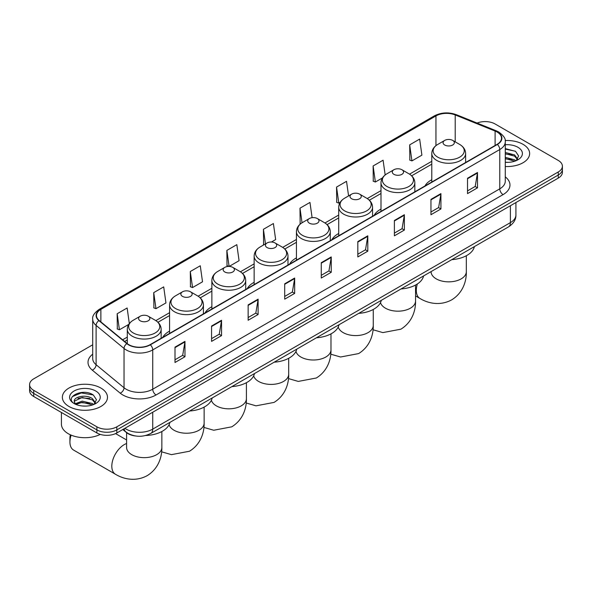 <?xml version="1.0" encoding="UTF-8"?>
<svg xmlns="http://www.w3.org/2000/svg" width="592" height="592" viewBox="0 0 592 592"><rect width="100%" height="100%" fill="white"/><g stroke="black" fill="none" stroke-linecap="round" stroke-linejoin="round"><path stroke-width="0.89" d="M169.578 331.128A24.916 14.386 0 0 0 162.741 337.366M211.862 306.715A24.916 14.386 0 0 0 205.024 312.953M254.146 282.303A24.916 14.386 0 0 0 247.308 288.541M296.429 257.89A24.916 14.386 0 0 0 289.584 264.128M338.713 233.485A24.916 14.386 0 0 0 331.868 239.716M380.989 209.072A24.916 14.386 0 0 0 374.151 215.31M431.783 179.746A24.916 14.386 0 0 0 424.945 185.984M135.479 435.964A14.104 8.14 180 0 1 126.562 432.634L122.781 429.526M92.707 344.788L33.729 378.836A14.104 8.14 0 0 0 29.6 384.6L29.6 390.735A14.104 8.14 0 0 0 33.729 396.492L96.888 432.959A14.104 8.14 0 0 0 116.831 432.959L558.271 178.096A14.104 8.14 0 0 0 562.4 172.339L562.4 169.268A14.104 8.14 0 0 1 558.271 175.025A14.104 8.14 0 0 0 562.4 169.268L562.4 166.197A14.104 8.14 0 0 0 558.271 160.439L495.112 123.98A14.104 8.14 0 0 0 477.078 123.055M29.6 384.6A14.104 8.14 0 0 0 33.729 390.357L96.888 426.817A14.104 8.14 0 0 0 116.831 426.817L116.831 429.888L558.271 175.025L116.831 429.888A14.104 8.14 0 0 1 96.888 429.888A14.104 8.14 0 0 0 116.831 429.888L116.831 432.959M33.729 390.357L33.729 393.421L96.888 429.888L33.729 393.421A14.104 8.14 0 0 1 29.6 387.664A14.104 8.14 0 0 0 33.729 393.421L33.729 396.492M523.032 144.322A22.563 13.024 0 0 0 505.183 140.548A22.563 13.024 0 0 1 523.032 144.322A22.563 13.024 0 0 1 529.64 153.535A22.563 13.024 0 0 0 523.032 144.322M100.877 388.049A22.563 13.024 0 0 0 76.287 385.229A22.563 13.024 0 0 0 62.36 397.262A22.563 13.024 0 0 0 68.968 406.475A22.563 13.024 0 0 0 93.558 409.301A22.563 13.024 0 0 0 107.485 397.262A22.563 13.024 0 0 0 100.877 388.049A22.563 13.024 0 0 0 76.287 385.229A22.563 13.024 0 0 0 62.36 397.262A22.563 13.024 0 0 0 68.968 406.475A22.563 13.024 0 0 0 93.558 409.301A22.563 13.024 0 0 0 107.485 397.262A22.563 13.024 0 0 0 100.877 388.049M497.11 132.038A15.044 8.688 180 0 1 501.513 138.18A15.044 8.688 180 0 1 497.11 144.322L150.072 344.677A15.044 8.688 180 0 1 127.117 343.515L99.19 320.494A15.044 8.688 180 0 1 96.466 315.506A15.044 8.688 180 0 1 100.869 309.372L435.949 115.914A15.044 8.688 180 0 1 455.211 114.944L495.097 131.061A15.044 8.688 180 0 1 497.11 132.038M497.369 131.883A15.422 8.902 0 0 0 495.312 130.884L455.433 114.767A15.422 8.902 0 0 0 435.682 115.758L100.603 309.216A15.422 8.902 0 0 0 98.879 320.612L126.806 343.641A15.422 8.902 0 0 0 150.338 344.833L497.369 144.47A15.422 8.902 0 0 0 497.369 131.883M175.003 347.134L175.003 362.489L184.978 356.732L184.978 341.377L175.003 347.134M175.003 359.766L182.684 355.333L184.933 341.887A3.759 2.168 -120 0 0 184.978 341.377M182.617 355.37L184.978 356.732M211.566 326.022L211.566 341.377L221.541 335.62L221.541 320.265L211.566 326.022M211.566 338.654L219.247 334.221L221.497 320.775A3.759 2.168 -120 0 0 221.541 320.265M219.181 334.258L221.541 335.62M248.137 304.917L248.137 320.265L258.105 314.507L258.105 299.16L248.137 304.917M248.137 317.541L255.811 313.109L258.068 299.663A3.759 2.168 -120 0 0 258.105 299.16M255.744 313.146L258.105 314.507M284.7 283.805L284.7 299.16L294.668 293.403L294.668 278.048L284.7 283.805M284.7 296.429L292.381 291.997L294.631 278.558A3.759 2.168 -120 0 0 294.668 278.048M292.315 292.034L294.668 293.403M467.525 178.251L467.525 193.606L477.492 187.849L477.492 172.494L467.525 178.251M467.525 190.883L475.206 186.443L477.455 173.005A3.759 2.168 -120 0 0 477.492 172.494M475.132 186.487L477.492 187.849M430.954 199.363L430.954 214.718L440.929 208.954L440.929 193.606L430.954 199.363M430.954 211.988L438.635 207.555L440.892 194.117A3.759 2.168 -120 0 0 440.929 193.606M438.568 207.592L440.929 208.954M394.39 220.476L394.39 235.823L404.366 230.066L404.366 214.711L394.39 220.476M394.39 233.1L402.072 228.667L404.321 215.222A3.759 2.168 -120 0 0 404.366 214.711M402.005 228.704L404.366 230.066M357.827 241.58L357.827 256.935L367.802 251.178L367.802 235.823L357.827 241.58M357.827 254.212L365.508 249.78L367.758 236.334A3.759 2.168 -120 0 0 367.802 235.823M365.442 249.817L367.802 251.178M321.264 262.693L321.264 278.048L331.239 272.29L331.239 256.935L321.264 262.693M321.264 275.324L328.945 270.884L331.194 257.446A3.759 2.168 -120 0 0 331.239 256.935M328.878 270.929L331.239 272.29M505.272 166.515A22.563 13.024 0 0 0 529.64 153.535A22.563 13.024 0 0 1 505.272 166.515M116.831 426.817L558.271 171.954A14.104 8.14 0 0 0 562.4 166.197M190.291 271.521L192.548 287.564L202.516 281.807L200.266 265.764L190.291 271.521L190.454 286.78M153.728 292.633L155.977 308.676L165.952 302.919L163.703 286.876L153.728 292.633L153.89 307.892M129.322 323.572L127.139 307.988L117.164 313.745L117.327 329.004M312.102 217.678L309.964 202.434L299.989 208.192L300.151 223.45M348.577 195.915L346.527 181.322L336.552 187.079L336.715 202.338M385.163 174.958L383.091 160.21L373.115 165.967L373.278 181.226M409.686 144.855L411.936 160.898L421.904 155.141L419.654 139.098L409.686 144.855L409.842 160.121M229.156 266.43L239.079 260.695L236.83 244.651L226.862 250.409L227.017 265.667M271.432 242.017L275.65 239.582L273.393 223.539L263.425 229.296L263.588 244.563M264.025 244.725L263.425 244.503M263.425 229.296L265.475 243.889M300.743 223.672L299.989 223.391M299.989 208.192L302.038 222.784M336.552 187.079L338.802 203.123L340.163 202.338M338.802 203.123L336.552 202.279M373.115 165.967L375.372 182.01L382.447 177.926M375.372 182.01L373.115 181.167M411.936 160.898L409.686 160.062M229.037 266.422L226.862 265.608M226.862 250.409L229.104 266.43M192.548 287.564L190.291 286.72M155.977 308.676L153.728 307.833M117.164 313.745L119.414 329.781L128.753 324.394M119.414 329.781L117.164 328.945M505.272 162.223L508.077 162.363M505.272 157.346L514.589 159.796L515.832 160.795M505.272 158.56L514.811 161.172M505.272 152.47L514.589 154.926L517.645 159.137M505.272 153.691L514.589 156.14L517.401 159.455M505.272 162.319A15.325 8.85 0 0 0 517.919 159.788A15.325 8.85 0 0 0 517.919 147.275A15.325 8.85 0 0 0 505.272 144.744M516.194 160.647L518.599 155.933L515.558 151.352L505.272 148.614M505.272 149.088L515.351 151.212M505.272 153.964L511.962 154.801M505.272 158.841L511.962 159.677M444.718 145.01A5.639 3.256 0 0 0 452.695 145.01A5.639 3.256 0 0 0 452.695 140.408L459.703 144.448A15.547 8.976 0 0 1 459.703 157.139A15.547 8.976 0 0 1 437.717 157.139A15.547 8.976 0 0 1 437.717 144.448C433.884 146.72 431.908 149.746 431.783 153.513A16.924 9.768 0 0 0 436.741 160.417A16.924 9.768 0 0 0 455.181 162.534A16.924 9.768 0 0 0 465.63 153.513C465.504 149.746 463.529 146.72 459.703 144.448L452.695 140.408A5.639 3.256 0 0 0 444.718 140.408A5.639 3.256 0 0 0 444.718 145.01M451.814 259.629A25.856 14.926 0 0 0 474.377 246.605M393.924 174.337A5.639 3.256 0 0 0 401.901 174.337A5.639 3.256 0 0 0 401.901 169.726L408.909 173.774A15.547 8.976 0 0 1 408.909 186.465A15.547 8.976 0 0 1 386.924 186.465A15.547 8.976 0 0 1 386.924 173.774C383.098 176.046 381.115 179.065 380.989 182.832A16.924 9.768 0 0 0 385.947 189.743A16.924 9.768 0 0 0 404.395 191.86A16.924 9.768 0 0 0 414.837 182.832C414.718 179.065 412.735 176.046 408.909 173.774L401.901 169.726A5.639 3.256 0 0 0 393.924 169.726A5.639 3.256 0 0 0 393.924 174.337M401.021 288.948A25.856 14.926 0 0 0 423.583 275.924M351.648 198.749A5.639 3.256 0 0 0 359.625 198.749A5.639 3.256 0 0 0 359.625 194.139L366.626 198.187A15.547 8.976 0 0 1 366.626 210.878A15.547 8.976 0 0 1 344.64 210.878A15.547 8.976 0 0 1 344.64 198.187C340.814 200.459 338.839 203.478 338.713 207.244A16.924 9.768 0 0 0 343.671 214.156A16.924 9.768 0 0 0 362.112 216.272A16.924 9.768 0 0 0 372.56 207.244C372.435 203.478 370.459 200.459 366.626 198.187L359.625 194.139A5.639 3.256 0 0 0 351.648 194.139A5.639 3.256 0 0 0 351.648 198.749M358.745 313.36A25.856 14.926 0 0 0 381.3 300.336M309.364 223.162A5.639 3.256 0 0 0 317.342 223.162A5.639 3.256 0 0 0 317.342 218.552L324.342 222.599A15.547 8.976 0 0 1 324.342 235.29A15.547 8.976 0 0 1 302.357 235.29A15.547 8.976 0 0 1 302.357 222.599C298.531 224.871 296.555 227.89 296.429 231.657A16.924 9.768 0 0 0 301.387 238.569A16.924 9.768 0 0 0 319.828 240.685A16.924 9.768 0 0 0 330.277 231.657C330.151 227.89 328.175 224.871 324.342 222.599L317.342 218.552A5.639 3.256 0 0 0 309.364 218.552A5.639 3.256 0 0 0 309.364 223.162M316.461 337.773A25.856 14.926 0 0 0 339.016 324.749M267.081 247.567A5.639 3.256 0 0 0 275.058 247.567A5.639 3.256 0 0 0 275.058 242.964L282.066 247.005A15.547 8.976 0 0 1 282.066 259.703A15.547 8.976 0 0 1 260.073 259.703A15.547 8.976 0 0 1 260.073 247.005C256.247 249.284 254.271 252.303 254.146 256.07A16.924 9.768 0 0 0 259.104 262.974A16.924 9.768 0 0 0 277.544 265.098A16.924 9.768 0 0 0 287.993 256.07C287.867 252.303 285.892 249.284 282.066 247.005L275.058 242.964A5.639 3.256 0 0 0 267.081 242.964A5.639 3.256 0 0 0 267.081 247.567M274.177 362.186A25.856 14.926 0 0 0 296.74 349.162M224.797 271.98A5.639 3.256 0 0 0 232.774 271.98A5.639 3.256 0 0 0 232.774 267.377L239.782 271.417A15.547 8.976 0 0 1 239.782 284.116A15.547 8.976 0 0 1 217.797 284.116A15.547 8.976 0 0 1 217.797 271.417C213.964 273.696 211.988 276.716 211.862 280.482A16.924 9.768 0 0 0 216.82 287.386A16.924 9.768 0 0 0 235.261 289.51A16.924 9.768 0 0 0 245.71 280.482C245.584 276.716 243.608 273.696 239.782 271.417L232.774 267.377A5.639 3.256 0 0 0 224.797 267.377A5.639 3.256 0 0 0 224.797 271.98M231.894 386.598A25.856 14.926 0 0 0 254.456 373.574M182.514 296.392A5.639 3.256 0 0 0 190.491 296.392A5.639 3.256 0 0 0 190.491 291.789L197.499 295.83A15.547 8.976 0 0 1 197.499 308.521A15.547 8.976 0 0 1 175.513 308.521A15.547 8.976 0 0 1 175.513 295.83C171.68 298.102 169.704 301.128 169.578 304.895A16.924 9.768 0 0 0 174.536 311.799A16.924 9.768 0 0 0 192.985 313.915A16.924 9.768 0 0 0 203.426 304.895C203.3 301.128 201.324 298.102 197.499 295.83L190.491 291.789A5.639 3.256 0 0 0 182.514 291.789A5.639 3.256 0 0 0 182.514 296.392M189.61 411.011A25.856 14.926 0 0 0 212.173 397.987M71.136 435.12A17.627 10.175 120 0 0 69.93 442.002L69.93 438.161A12.928 7.467 -60 0 1 70.344 434.78M69.93 442.002A17.627 10.175 120 0 0 73.578 450.068L115.462 474.251A17.627 10.175 -60 0 1 112.761 460.125A17.627 10.175 -60 0 1 124.276 444.592A17.627 10.175 -60 0 1 126.592 443.504M140.237 320.805A5.639 3.256 0 0 0 148.215 320.805A5.639 3.256 0 0 0 148.215 316.195L155.215 320.242A15.547 8.976 0 0 1 155.215 332.933A15.547 8.976 0 0 1 133.23 332.933A15.547 8.976 0 0 1 133.23 320.242C129.404 322.514 127.428 325.533 127.302 329.3A16.924 9.768 0 0 0 132.253 336.212A16.924 9.768 0 0 0 150.701 338.328A16.924 9.768 0 0 0 161.15 329.3C161.024 325.533 159.048 322.514 155.215 320.242L148.215 316.195A5.639 3.256 0 0 0 140.237 316.195A5.639 3.256 0 0 0 140.237 320.805M145.61 435.505A25.856 14.926 0 0 0 169.889 422.392M61.42 412.476L61.42 424.131A23.502 13.572 0 0 0 68.302 433.729A23.502 13.572 0 0 0 100.277 434.402M82.377 405.986L85.914 406.09M75.332 403.737L82.17 401.132L92.433 403.529L93.677 404.528M75.961 404.395L82.17 402.345L92.655 404.898M75.436 404.21L74.34 401.635A10.626 6.135 0 0 0 76.05 404.477M95.482 402.871L92.433 398.653C86.055 393.895 72.934 396.832 74.34 401.635L74.296 401.169M74.363 401.79L74.659 400.999L82.17 397.476L92.433 399.874L95.245 403.189M94.039 404.373L96.437 399.659L93.403 395.086C82.651 387.353 63.544 397.543 74.577 403.781L75.125 404.121M95.756 391.009A15.325 8.85 0 0 0 74.081 391.009A15.325 8.85 0 0 0 74.081 403.522A15.325 8.85 0 0 0 95.756 403.522A15.325 8.85 0 0 0 95.756 391.009M72.335 396.625L81.333 392.925L93.196 394.945M77.959 398.416L81.333 397.802L89.799 398.527M77.959 403.293L81.333 402.678L89.799 403.404M124.875 428.312A18.803 10.856 0 0 0 126.14 429.119A18.803 10.856 0 0 0 152.736 429.119L510.4 222.622A18.803 10.856 0 0 0 515.913 214.948C516.046 219.61 513.56 223.606 508.454 226.928L150.782 433.425A9.405 5.432 60 0 0 152.736 429.119L152.736 412.232M510.4 205.735L510.4 222.622A9.405 5.432 60 0 1 508.454 226.928M124.113 428.756A9.405 6.29 129.5 0 0 125.756 431.812L122.899 429.459M558.271 178.096L558.271 171.954M96.888 432.959L96.888 426.817M505.272 176.867A23.502 13.572 180 0 1 503.089 194.605L156.059 394.96A4.699 2.716 60 0 1 152.736 389.203L499.766 188.848A18.803 10.856 0 0 0 505.272 181.167L505.272 141.865A18.803 10.856 180 0 1 499.766 149.539A4.699 2.716 -120 0 0 497.369 144.47M156.059 394.96A23.502 13.572 180 0 1 122.818 394.96A23.502 13.572 180 0 1 120.183 393.147L92.256 370.118A23.502 13.572 180 0 1 92.707 354.194M126.14 389.203A18.803 10.856 0 0 0 152.736 389.203L152.736 349.902A18.803 10.856 180 0 1 124.031 348.451L96.104 325.422A18.803 10.856 180 0 1 92.707 319.192L92.707 358.5A18.803 10.856 0 0 0 96.104 364.724L124.031 387.753A18.803 10.856 0 0 0 126.14 389.203M505.272 141.865C505.901 138.928 503.74 135.649 498.79 132.038L496.318 130.832A4.699 2.205 112 0 0 495.312 130.884M496.318 130.832L456.439 114.715C448.647 111.955 441.255 112.354 434.262 115.914A4.699 2.716 60 0 1 435.682 115.758M100.603 309.216A4.699 2.716 -120 0 0 99.19 309.364C94.306 312.872 92.145 316.15 92.707 319.192M98.879 320.612A4.699 3.145 129.5 0 0 96.104 325.422L96.104 364.724A4.699 3.145 -50.5 0 1 92.256 370.118M456.439 114.715A4.699 2.205 112 0 0 455.433 114.767M126.806 343.641A4.699 3.145 129.5 0 0 124.031 348.451L124.031 387.753A4.699 3.145 -50.5 0 1 120.183 393.147M150.338 344.833A4.699 2.716 60 0 1 152.736 349.902L499.766 149.539L499.766 188.848A4.699 2.716 60 0 0 503.089 194.605M100.869 309.372L100.869 321.878M495.097 131.061L495.097 145.477M455.211 114.944L455.211 141.858M435.949 115.914L435.949 145.639M431.783 161.305L409.531 174.152M380.989 190.631L367.255 198.564M338.713 215.044L324.971 222.977M296.429 239.457L282.687 247.389M254.146 263.869L240.404 271.802M211.862 288.274L198.12 296.207M169.578 312.687L155.844 320.62M127.302 337.1L122.611 339.808M321.264 263.181L331.194 257.446M357.827 242.069L367.758 236.334M394.39 220.957L404.321 215.222M430.954 199.844L440.892 194.117M467.525 178.74L477.455 173.005M284.7 284.293L294.631 278.558M248.137 305.398L258.068 299.663M211.566 326.51L221.497 320.775M175.003 347.622L184.933 341.887M466.333 255.729L466.333 271.676A17.627 10.175 180 0 1 461.175 278.869A17.627 10.175 180 0 1 436.245 278.869A17.627 10.175 180 0 1 431.08 271.676L431.117 272.364M466.333 271.676C466.577 280.527 463.284 292.751 451.681 299.855C439.73 306.353 427.498 303.089 419.95 298.457A17.627 10.175 -60 0 1 417.36 283.975M415.547 285.048L415.547 301.002A17.627 10.175 180 0 1 410.382 308.195A17.627 10.175 180 0 1 385.451 308.195A17.627 10.175 180 0 1 380.508 302.616M373.263 309.461L373.263 325.415A17.627 10.175 180 0 1 368.098 332.608A17.627 10.175 180 0 1 343.168 332.608A17.627 10.175 180 0 1 338.224 327.021M330.98 333.873L330.98 349.82A17.627 10.175 180 0 1 325.815 357.02A17.627 10.175 180 0 1 300.884 357.02A17.627 10.175 180 0 1 295.948 351.433M288.696 358.286L288.696 374.233A17.627 10.175 180 0 1 283.538 381.433A17.627 10.175 180 0 1 258.608 381.433A17.627 10.175 180 0 1 253.665 375.846M246.413 382.698L246.413 398.645A17.627 10.175 180 0 1 241.255 405.846A17.627 10.175 180 0 1 216.324 405.846A17.627 10.175 180 0 1 211.381 400.259M204.136 407.111L204.136 423.058A17.627 10.175 180 0 1 198.971 430.251A17.627 10.175 180 0 1 174.041 430.251A17.627 10.175 180 0 1 169.097 424.671M161.853 431.524L161.853 447.471A17.627 10.175 180 0 1 156.688 454.663A17.627 10.175 180 0 1 131.757 454.663A17.627 10.175 180 0 1 126.592 447.471L126.636 448.159M150.782 433.425C143.22 437.229 135.657 437.229 128.087 433.425L125.756 431.812M515.913 214.948L515.913 202.553M434.262 115.914L99.19 309.364M431.783 164.169L411.64 175.802M380.989 193.495L369.356 200.214M338.713 217.908L327.073 224.62M296.429 242.313L284.789 249.032M254.146 266.726L242.513 273.445M211.862 291.138L200.229 297.857M169.578 315.551L157.946 322.27M127.302 339.963L124.653 341.488M419.95 298.457L415.547 295.911M465.63 162.489L465.63 153.513M431.783 182.033L431.783 153.513M444.718 140.408L437.717 144.448M415.547 301.002C415.784 309.853 412.491 322.078 400.888 329.182L382.846 332.593L373.041 329.766M414.837 191.815L414.837 182.832M380.989 211.359L380.989 182.832M393.924 169.726L386.924 173.774M373.263 325.415C373.5 334.265 370.207 346.49 358.604 353.587L340.57 357.006L330.758 354.179M372.56 216.228L372.56 207.244M338.713 235.771L338.713 207.244M351.648 194.139L344.64 198.187M330.98 349.82C331.217 358.678 327.931 370.903 316.328 377.999L298.287 381.418L288.474 378.591M330.277 240.641L330.277 231.657M296.429 260.184L296.429 231.657M309.364 218.552L302.357 222.599M288.696 374.233C288.933 383.083 285.647 395.308 274.044 402.412L256.003 405.831L246.191 403.004M287.993 265.053L287.993 256.07M254.146 284.589L254.146 256.07M267.081 242.964L260.073 247.005M246.413 398.645C246.657 407.496 243.364 419.721 231.761 426.825L213.719 430.243L203.914 427.409M245.71 289.458L245.71 280.482M211.862 309.002L211.862 280.482M224.797 267.377L217.797 271.417M204.136 423.058C204.373 431.908 201.08 444.133 189.477 451.237L171.436 454.649L161.631 451.822M123.314 429.955L122.67 429.585M203.426 313.871L203.426 304.895M169.578 333.414L169.578 304.895M182.514 291.789L175.513 295.83M161.853 447.471C162.09 456.321 158.797 468.546 147.193 475.65C135.242 482.147 123.01 478.884 115.462 474.251M161.15 338.284L161.15 329.3M127.302 343.671L127.302 329.3M140.237 316.195L133.23 320.242M126.592 439.967L115.573 433.603M126.592 432.663L126.592 447.471"/></g></svg>
